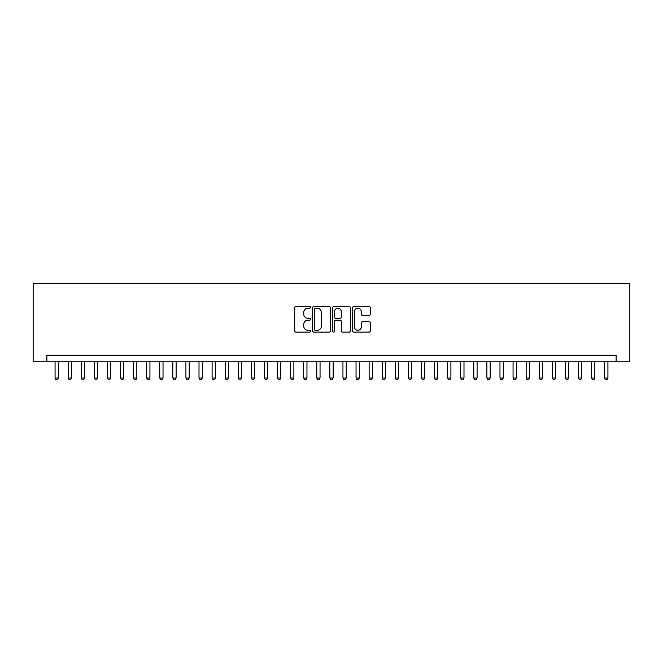 <?xml version="1.0" encoding="UTF-8"?>
<svg xmlns="http://www.w3.org/2000/svg" width="663" height="663" viewBox="0 0 663 663"><rect width="100%" height="100%" fill="white"/><g stroke="black" fill="none" stroke-linecap="round" stroke-linejoin="round"><path stroke-width="0.99" d="M310.566 307.317A0.895 0.895 0 0 0 309.662 306.422L296.021 306.422A1.285 1.285 0 0 0 294.737 307.707L294.737 330.829A1.285 1.285 0 0 0 296.021 332.113L309.662 332.113A0.895 0.895 0 0 0 310.566 331.21A0.895 0.895 0 0 0 309.662 330.315L307.897 330.315A4.111 4.111 0 0 1 303.787 326.204L303.787 324.273A4.111 4.111 0 0 1 307.897 320.163L309.662 320.163A0.895 0.895 0 0 0 310.566 319.268A0.895 0.895 0 0 0 309.662 318.364L307.897 318.364A4.111 4.111 0 0 1 303.787 314.254L303.787 312.331A4.111 4.111 0 0 1 307.897 308.22L309.662 308.22A0.895 0.895 0 0 0 310.566 307.317M369.034 315.472A1.285 1.285 0 0 0 370.319 314.187L370.319 307.707A1.285 1.285 0 0 0 369.034 306.422L353.885 306.422A1.285 1.285 0 0 0 352.6 307.707L352.6 330.829A1.285 1.285 0 0 0 353.885 332.113L369.034 332.113A1.285 1.285 0 0 0 370.319 330.829L370.319 322.989A1.285 1.285 0 0 0 369.034 321.704L362.553 321.704A1.285 1.285 0 0 0 361.269 322.989L361.269 326.876A3.439 3.439 0 0 1 357.829 330.315A3.439 3.439 0 0 1 354.398 326.876L354.398 311.651A3.439 3.439 0 0 1 357.829 308.22A3.439 3.439 0 0 1 361.269 311.651L361.269 314.187A1.285 1.285 0 0 0 362.553 315.472L369.034 315.472M616.109 361.791L629.85 361.791L629.85 283.283L33.15 283.283L33.15 361.791L616.109 361.791L616.109 355.252L46.891 355.252L46.891 361.791M330.373 307.707A1.285 1.285 0 0 0 329.088 306.422L313.939 306.422A1.285 1.285 0 0 0 312.654 307.707L312.654 330.829A1.285 1.285 0 0 0 313.939 332.113L329.088 332.113A1.285 1.285 0 0 0 330.373 330.829L330.373 307.707M333.912 306.422L349.061 306.422A1.285 1.285 0 0 1 350.346 307.707L350.346 330.829A1.285 1.285 0 0 1 349.061 332.113L342.58 332.113A1.285 1.285 0 0 1 341.296 330.829L341.296 321.447A1.285 1.285 0 0 0 340.011 320.163L335.71 320.163A1.285 1.285 0 0 0 334.425 321.447L334.425 331.21A0.895 0.895 0 0 1 333.522 332.113A0.895 0.895 0 0 1 332.627 331.21L332.627 307.707A1.285 1.285 0 0 1 333.912 306.422M315.348 308.22A0.895 0.895 0 0 0 314.453 309.115L314.453 329.412A0.895 0.895 0 0 0 315.348 330.315L317.212 330.315A4.111 4.111 0 0 0 321.323 326.204L321.323 312.331A4.111 4.111 0 0 0 317.212 308.22L315.348 308.22M341.296 311.718A3.439 3.439 0 0 0 337.857 308.287A3.439 3.439 0 0 0 334.425 311.718L334.425 317.08A1.285 1.285 0 0 0 335.71 318.364L340.011 318.364A1.285 1.285 0 0 0 341.296 317.08L341.296 311.718M55.07 361.791L55.07 378.018L58.336 378.018L58.336 361.791M58.336 378.018L57.358 379.717L56.048 379.717L55.07 378.018M68.156 361.791L68.156 378.018L71.422 378.018L71.422 361.791M71.422 378.018L70.444 379.717L69.134 379.717L68.156 378.018M81.242 361.791L81.242 378.018L84.508 378.018L84.508 361.791M84.508 378.018L83.53 379.717L82.22 379.717L81.242 378.018M94.328 361.791L94.328 378.018L97.594 378.018L97.594 361.791M97.594 378.018L96.616 379.717L95.306 379.717L94.328 378.018M107.414 361.791L107.414 378.018L110.68 378.018L110.68 361.791M110.68 378.018L109.702 379.717L108.392 379.717L107.414 378.018M120.492 361.791L120.492 378.018L123.766 378.018L123.766 361.791M123.766 378.018L122.788 379.717L121.478 379.717L120.492 378.018M133.578 361.791L133.578 378.018L136.851 378.018L136.851 361.791M136.851 378.018L135.874 379.717L134.564 379.717L133.578 378.018M146.664 361.791L146.664 378.018L149.937 378.018L149.937 361.791M149.937 378.018L148.96 379.717L147.65 379.717L146.664 378.018M159.75 361.791L159.75 378.018L163.023 378.018L163.023 361.791M163.023 378.018L162.045 379.717L160.736 379.717L159.75 378.018M172.836 361.791L172.836 378.018L176.109 378.018L176.109 361.791M176.109 378.018L175.131 379.717L173.822 379.717L172.836 378.018M185.922 361.791L185.922 378.018L189.195 378.018L189.195 361.791M189.195 378.018L188.217 379.717L186.908 379.717L185.922 378.018M199.008 361.791L199.008 378.018L202.281 378.018L202.281 361.791M202.281 378.018L201.295 379.717L199.994 379.717L199.008 378.018M212.094 361.791L212.094 378.018L215.367 378.018L215.367 361.791M215.367 378.018L214.381 379.717L213.08 379.717L212.094 378.018M225.18 361.791L225.18 378.018L228.453 378.018L228.453 361.791M228.453 378.018L227.467 379.717L226.158 379.717L225.18 378.018M238.266 361.791L238.266 378.018L241.539 378.018L241.539 361.791M241.539 378.018L240.553 379.717L239.244 379.717L238.266 378.018M251.352 361.791L251.352 378.018L254.625 378.018L254.625 361.791M254.625 378.018L253.639 379.717L252.33 379.717L251.352 378.018M264.438 361.791L264.438 378.018L267.711 378.018L267.711 361.791M267.711 378.018L266.725 379.717L265.415 379.717L264.438 378.018M277.524 361.791L277.524 378.018L280.797 378.018L280.797 361.791M280.797 378.018L279.811 379.717L278.501 379.717L277.524 378.018M290.609 361.791L290.609 378.018L293.883 378.018L293.883 361.791M293.883 378.018L292.897 379.717L291.587 379.717L290.609 378.018M303.695 361.791L303.695 378.018L306.961 378.018L306.961 361.791M306.961 378.018L305.983 379.717L304.673 379.717L303.695 378.018M316.781 361.791L316.781 378.018L320.047 378.018L320.047 361.791M320.047 378.018L319.069 379.717L317.759 379.717L316.781 378.018M329.867 361.791L329.867 378.018L333.133 378.018L333.133 361.791M333.133 378.018L332.155 379.717L330.845 379.717L329.867 378.018M342.953 361.791L342.953 378.018L346.219 378.018L346.219 361.791M346.219 378.018L345.241 379.717L343.931 379.717L342.953 378.018M356.039 361.791L356.039 378.018L359.305 378.018L359.305 361.791M359.305 378.018L358.327 379.717L357.017 379.717L356.039 378.018M369.117 361.791L369.117 378.018L372.391 378.018L372.391 361.791M372.391 378.018L371.413 379.717L370.103 379.717L369.117 378.018M382.203 361.791L382.203 378.018L385.476 378.018L385.476 361.791M385.476 378.018L384.499 379.717L383.189 379.717L382.203 378.018M395.289 361.791L395.289 378.018L398.562 378.018L398.562 361.791M398.562 378.018L397.585 379.717L396.275 379.717L395.289 378.018M408.375 361.791L408.375 378.018L411.648 378.018L411.648 361.791M411.648 378.018L410.67 379.717L409.361 379.717L408.375 378.018M421.461 361.791L421.461 378.018L424.734 378.018L424.734 361.791M424.734 378.018L423.756 379.717L422.447 379.717L421.461 378.018M434.547 361.791L434.547 378.018L437.82 378.018L437.82 361.791M437.82 378.018L436.842 379.717L435.533 379.717L434.547 378.018M447.633 361.791L447.633 378.018L450.906 378.018L450.906 361.791M450.906 378.018L449.92 379.717L448.619 379.717L447.633 378.018M460.719 361.791L460.719 378.018L463.992 378.018L463.992 361.791M463.992 378.018L463.006 379.717L461.705 379.717L460.719 378.018M473.805 361.791L473.805 378.018L477.078 378.018L477.078 361.791M477.078 378.018L476.092 379.717L474.783 379.717L473.805 378.018M486.891 361.791L486.891 378.018L490.164 378.018L490.164 361.791M490.164 378.018L489.178 379.717L487.869 379.717L486.891 378.018M499.977 361.791L499.977 378.018L503.25 378.018L503.25 361.791M503.25 378.018L502.264 379.717L500.955 379.717L499.977 378.018M513.063 361.791L513.063 378.018L516.336 378.018L516.336 361.791M516.336 378.018L515.35 379.717L514.04 379.717L513.063 378.018M526.149 361.791L526.149 378.018L529.422 378.018L529.422 361.791M529.422 378.018L528.436 379.717L527.126 379.717L526.149 378.018M539.234 361.791L539.234 378.018L542.508 378.018L542.508 361.791M542.508 378.018L541.522 379.717L540.212 379.717L539.234 378.018M552.32 361.791L552.32 378.018L555.586 378.018L555.586 361.791M555.586 378.018L554.608 379.717L553.298 379.717L552.32 378.018M565.406 361.791L565.406 378.018L568.672 378.018L568.672 361.791M568.672 378.018L567.694 379.717L566.384 379.717L565.406 378.018M578.492 361.791L578.492 378.018L581.758 378.018L581.758 361.791M581.758 378.018L580.78 379.717L579.47 379.717L578.492 378.018M591.578 361.791L591.578 378.018L594.844 378.018L594.844 361.791M594.844 378.018L593.866 379.717L592.556 379.717L591.578 378.018M604.664 361.791L604.664 378.018L607.93 378.018L607.93 361.791M607.93 378.018L606.952 379.717L605.642 379.717L604.664 378.018"/></g></svg>
